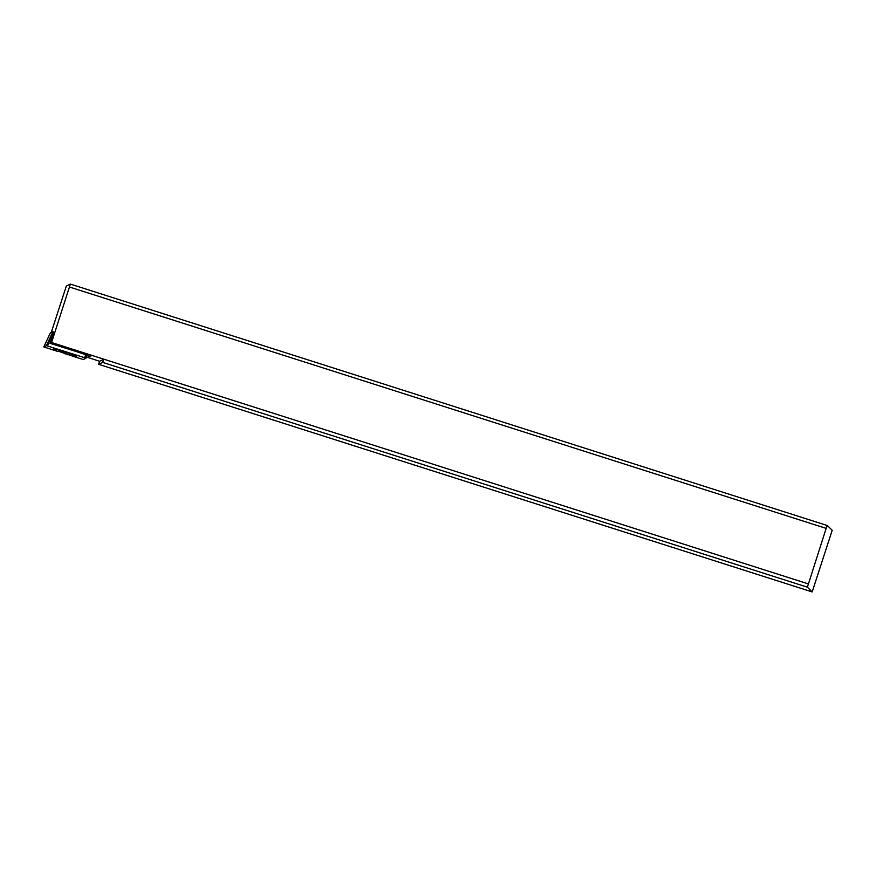 <?xml version="1.0" encoding="UTF-8"?>
<svg xmlns="http://www.w3.org/2000/svg" width="876" height="876" viewBox="0 0 876 876"><rect width="100%" height="100%" fill="white"/><g stroke="black" fill="none" stroke-linecap="round" stroke-linejoin="round"><path stroke-width="1.31" d="M82.245 359.226L72.5 356.127L82.245 359.226M48.3 337.282L43.8 346.918L46.439 345.637L52.976 331.577L50.414 332.825L43.8 346.918L57.477 351.353L43.8 346.918L46.439 345.637L84.633 357.715L85.99 358.229L83.351 359.521L85.99 358.229L84.633 357.715L85.738 354.484M73.562 355.831A12.165 0.635 -162 0 0 76.464 356.335A12.165 0.635 -162 0 0 72.938 354.703A12.165 0.635 -162 0 0 60.466 350.531A12.165 0.635 -162 0 0 53.327 348.823A12.165 0.635 -162 0 0 55.976 350.115M51.564 342.516L103.861 359.193L102.634 362.379L807.398 587.183L812.183 591.913L832.2 530.298L827.415 525.567L70.365 284.087L51.564 342.516L49.932 343.304L53.469 332.354L52.976 331.577M70.365 284.087L66.335 286.047L51.279 332.398M807.398 587.183L826.156 528.381L69.587 287.054M826.156 528.381L827.415 525.567M812.183 591.913L98.649 364.317L102.634 362.379M808.132 583.843L103.861 359.193L99.557 361.284L98.649 364.317M99.557 361.284L98.243 360.846A32.434 1.686 -162 0 0 89.67 358.043L86.242 356.959M86.505 355.59L90.721 356.477L77.493 351.922L49.932 343.304M58.637 351.145L72.938 356.149L58.637 351.145M58.626 351.309L71.898 355.864L58.626 351.309M67.638 354.736L67.824 354.145L67.638 354.736M46.439 345.637L84.633 357.715M50.939 336.001L47.545 345.932M86.658 354.813L85.99 358.229L86.658 354.813M88.575 356.138L88.761 355.59M65.174 353.981L65.382 353.356M72.938 356.149L74.537 355.327M56.294 350.739L55.484 349.141"/></g></svg>
